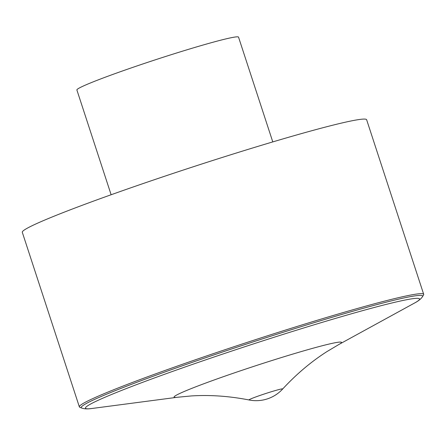 <?xml version="1.0" encoding="UTF-8"?>
<svg xmlns="http://www.w3.org/2000/svg" width="446" height="446" viewBox="0 0 446 446"><rect width="100%" height="100%" fill="white"/><g stroke="black" fill="none" stroke-linecap="round" stroke-linejoin="round"><path stroke-width="0.67" d="M282.77 330.938A181.132 9.165 -18.1 0 1 423.7 294.327A181.132 9.165 -18.1 0 1 423.561 294.951L422.485 296.668A179.576 9.087 161.9 0 0 282.909 332.342A179.576 9.087 161.9 0 0 81.724 408.045L79.845 407.293A181.132 9.165 -18.1 0 1 79.36 406.875A181.132 9.165 -18.1 0 1 282.77 330.938M79.36 406.875L22.3 232.294A181.132 9.165 -18.1 0 1 191.624 167.306A181.132 9.165 -18.1 0 1 366.64 119.745L423.7 294.327M111.126 194.746L76.885 89.975A85.035 4.304 -18.1 0 1 156.373 59.469A85.035 4.304 -18.1 0 1 238.538 37.141L272.785 141.912M81.724 408.045C84.216 408.982 87.617 409.133 91.937 408.486A175.752 8.892 -18.1 0 1 282.814 334.494A175.752 8.892 -18.1 0 1 414.507 303.057C418.37 301.028 421.03 298.898 422.485 296.668M282.664 389.007A35.948 35.948 0 0 1 249.091 399.978A17.729 0.898 -18.1 0 1 265.576 393.567A17.729 0.898 -18.1 0 1 282.664 389.007C296.334 374.205 311.091 361.734 326.935 351.599L338.971 344.435L414.507 303.057M249.091 399.978C229.316 396.109 210.049 394.76 191.273 395.942L177.33 397.269A88.074 4.454 -18.1 0 1 272.98 360.19A88.074 4.454 -18.1 0 1 338.971 344.435M177.33 397.269L91.937 408.486"/></g></svg>
